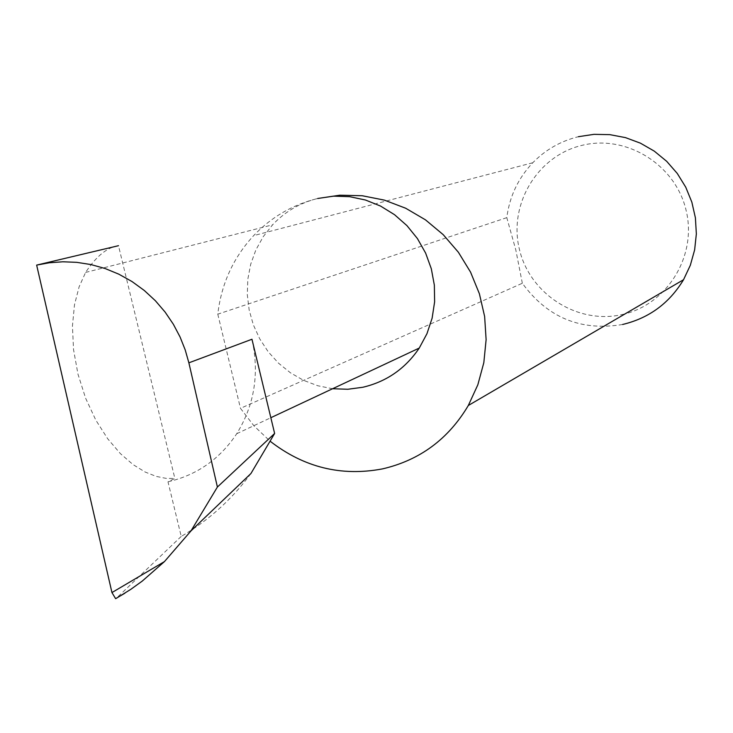<?xml version="1.0" encoding="UTF-8"?>
<svg xmlns="http://www.w3.org/2000/svg" width="733" height="733" viewBox="0 0 733 733"><rect width="100%" height="100%" fill="white"/><g stroke="black" fill="none" stroke-linecap="round" stroke-linejoin="round"><path stroke-width="0.55" stroke-dasharray="3.67 2.75" d="M250.933 473.518C231.71 499.594 208.474 520.558 181.225 536.419L167.994 481.801L174.866 478.466L166.153 478.374L156.23 476.413L145.152 472.034L133.085 464.612L120.404 453.635L107.705 438.774L95.803 420.101L85.614 398.202L77.991 374.206L73.538 349.623L72.439 326.038L74.482 304.818L79.109 286.823L85.605 272.429C96.234 256.238 107.192 247.323 118.489 245.692L174.866 478.466M167.994 481.801C196.948 475.103 219.854 459.069 236.732 433.716C254.461 405.001 259.537 373.509 251.96 339.251M622.097 314.567C666.838 305.029 697.22 256.312 686.189 210.71C675.826 164.952 626.752 134.304 582.231 145.299C537.536 155.616 508.381 204.26 519.349 249.083C529.666 294.052 577.512 324.774 622.097 314.567M622.638 324.472C580.967 331.435 547.533 317.701 522.336 283.259L240.479 408.345L254.021 425.928L270.074 441.165M181.225 536.419L116.226 598.366M522.336 283.259L515.821 250.008L506.796 217.655C509.545 196.481 518.204 178.174 532.781 162.753C545.489 149.734 560.699 141.048 578.401 136.695M506.796 217.655L217.783 314.173C221.357 283.845 233.314 257.659 253.645 235.623C271.393 217.014 292.751 204.635 317.719 198.478C300.109 202.821 285.055 211.608 272.566 224.839L263.22 236.677L255.872 249.926L250.686 264.256L247.809 279.291L247.296 294.666L249.156 309.977L253.343 324.847L259.757 338.903L268.223 351.794L278.54 363.192L290.451 372.804L303.645 380.39L317.81 385.75L332.58 388.737M217.783 314.173L240.479 408.345M236.732 433.716L270.844 417.709M532.781 162.753L253.645 235.623M85.605 272.429L272.566 224.839"/><path stroke-width="1.1" d="M332.58 388.737L347.818 389.269L362.899 387.244C386.593 381.655 405.386 368.598 419.258 348.065L426.954 333.707L432.131 318.131L434.623 301.785L434.348 285.164L431.316 268.764L425.616 253.068L417.407 238.546L406.943 225.627L394.537 214.696L380.564 206.074L365.437 200.008L349.614 196.673L333.552 196.16L317.728 198.478L339.782 195.198L362.212 195.738L384.376 200.118L405.661 208.227L425.452 219.836L443.199 234.652L458.382 252.253L470.559 272.135L479.391 293.75L484.632 316.482L486.116 339.663L483.826 362.661L477.834 384.807L468.323 405.486C448.376 439.113 419.752 460.251 382.443 468.9C341.294 476.661 303.838 467.407 270.074 441.165M36.65 265.099L49.386 262.762L62.809 261.791L76.718 262.341L90.883 264.549L105.021 268.489L118.828 274.179L132.013 281.545L144.282 290.47L155.378 300.732L165.117 312.093L173.364 324.27L180.061 336.969L185.211 349.907L188.876 362.826L251.96 339.251L274.628 433.46L217.399 487.033L190.983 530.912L164.449 561.597L111.947 592.566L36.65 265.099L118.489 245.692M578.401 136.695L594.014 134.341L609.838 134.643L625.451 137.612L640.404 143.155L654.285 151.135L666.691 161.324L677.274 173.455L685.74 187.181L691.842 202.116L695.406 217.848L696.35 233.919L694.637 249.88L690.321 265.291L683.532 279.722C669.348 303.224 649.044 318.14 622.638 324.472M274.628 433.46L250.933 473.518L190.983 530.912M188.876 362.826L217.399 487.033M111.947 592.566L115.622 598.659L116.226 598.366L130.767 589.369L142.303 581.049L164.449 561.597M270.844 417.709L419.258 348.065M683.532 279.722L468.323 405.486M115.622 598.659L124.848 593.226"/></g></svg>
